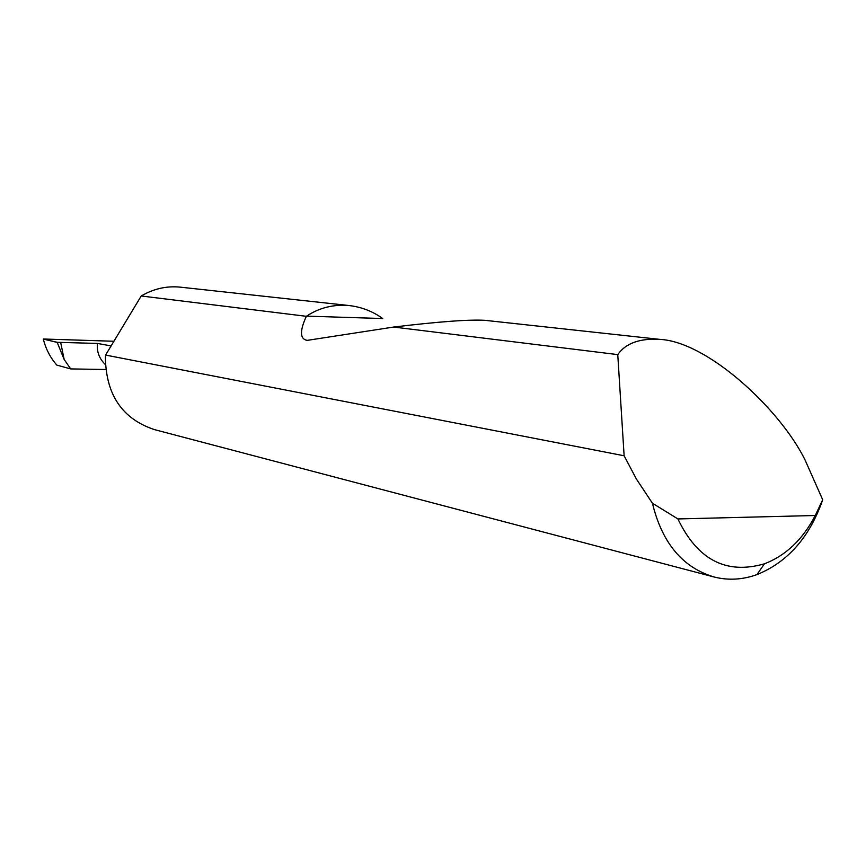 <?xml version="1.0" encoding="UTF-8"?>
<svg xmlns="http://www.w3.org/2000/svg" width="866" height="866" viewBox="0 0 866 866"><rect width="100%" height="100%" fill="white"/><g stroke="black" fill="none" stroke-linecap="round" stroke-linejoin="round"><path stroke-width="1.3" d="M624.126 455.776L617.761 354.616C625.62 343.315 639.584 338.227 659.643 339.353C707.717 341.669 779.952 409.239 804.904 459.619L822.7 499.769C809.667 537.169 787.746 562.11 756.96 574.602C742.671 579.733 728.447 580.556 714.298 577.048C682.744 567.728 662.111 543.112 652.412 503.2L636.499 479.201L624.126 455.776L105.587 355.071L105.403 358.015C106.182 395.091 122.485 418.938 154.3 429.568L714.298 577.048M485.555 320.398L484.873 320.323C469.08 319.402 438.672 321.643 393.651 327.045L307.159 340.381C299.896 339.061 299.625 331.029 306.337 316.306L141.223 295.988C153.499 288.789 166.402 285.834 179.922 287.111L349.085 305.536C361.544 307.008 372.759 311.349 382.74 318.547L306.607 316.133C319.273 307.766 333.432 304.237 349.085 305.536M617.761 354.616L393.651 327.045M60.696 342.579L64.16 359.455L70.676 368.916L56.82 365.106C50.304 357.68 45.801 349.009 43.322 339.071L57.178 342.319L97.425 343.423L111.097 345.924M64.16 359.455L57.199 342.395L43.322 339.071M97.425 343.423C96.591 351.585 99.244 358.643 105.371 364.586M113.922 341.258L43.3 339.007M141.223 295.988L105.587 355.071M652.412 503.2L677.905 518.94L815.263 515.508L822.7 499.769M677.905 518.94C697.476 559.869 726.314 574.829 764.429 563.809C785.841 555.561 802.793 539.464 815.263 515.508M70.676 368.916L105.717 369.501M659.643 339.353L484.873 320.323M764.429 563.809L756.96 574.602"/></g></svg>
